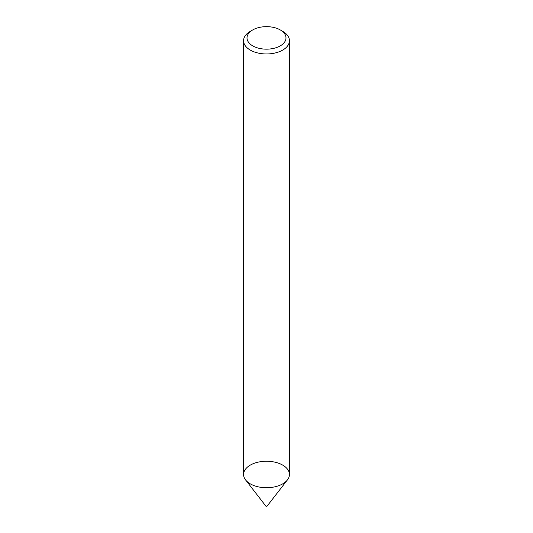 <?xml version="1.0" encoding="UTF-8"?>
<svg xmlns="http://www.w3.org/2000/svg" width="533" height="533" viewBox="0 0 533 533"><rect width="100%" height="100%" fill="white"/><g stroke="black" fill="none" stroke-linecap="round" stroke-linejoin="round"><path stroke-width="0.8" d="M280.285 29.948L282.717 31.354A22.939 13.245 180 0 1 289.439 40.715L289.439 474.49A22.939 13.245 180 0 1 282.717 483.851A22.939 13.245 180 0 1 257.725 486.722A22.939 13.245 180 0 1 243.561 474.49L243.561 40.715A22.939 13.245 180 0 1 250.283 31.354L252.715 29.948A19.494 11.26 180 0 1 280.285 29.948A19.494 11.26 180 0 1 280.285 45.865A19.494 11.26 180 0 1 252.715 45.865A19.494 11.26 180 0 1 252.715 29.948M289.439 40.715A22.939 13.245 180 0 1 282.717 50.082A22.939 13.245 180 0 1 257.725 52.954A22.939 13.245 180 0 1 243.561 40.715M287.44 479.893L266.906 506.35L265.974 506.25L245.56 479.893A22.939 13.245 180 0 1 266.5 461.245A22.939 13.245 180 0 1 287.44 479.893A22.939 13.245 180 0 1 282.717 483.851A22.939 13.245 180 0 1 245.56 479.893"/></g></svg>
